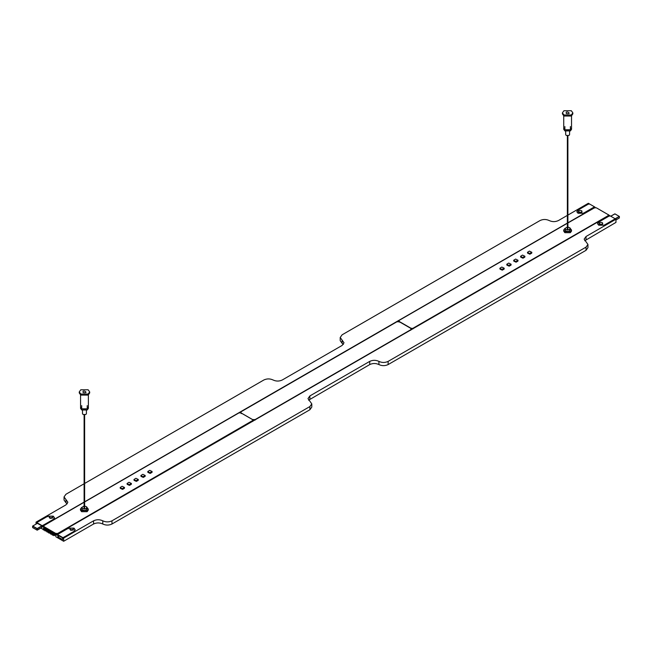 <?xml version="1.0" encoding="UTF-8"?>
<svg xmlns="http://www.w3.org/2000/svg" width="652" height="652" viewBox="0 0 652 652"><rect width="100%" height="100%" fill="white"/><g stroke="black" fill="none" stroke-linecap="round" stroke-linejoin="round"><path stroke-width="0.98" d="M411.184 329.741L410.687 328.298L399.407 321.795L396.881 321.795L241.313 411.608L240.792 412.333L241.313 413.066L252.593 419.578L252.593 420.108M255.119 420.108L255.119 419.578L252.593 419.578M255.119 419.578L410.687 329.765L410.687 330.295M411.208 329.032L410.687 329.765M84.108 502.276L43.741 525.683L44.1 526.71L55.599 533.36L57.661 533.475L253.066 420.296L254.166 420.393M567.37 223.277L399.407 320.238L398.934 320.906L399.407 321.575L410.907 328.217L412.692 328.429L607.908 215.82L608.389 215.152L607.9 214.492L596.401 207.841L594.926 207.58L567.892 222.976M412.692 328.429L412.692 328.934L411.746 328.991L411.159 328.339M398.959 321.599L398.959 321.094M399.203 321.941L399.203 321.428M399.407 322.088L399.407 321.575M410.907 328.73L410.907 328.217M411.445 328.934L411.445 328.429M411.746 328.991L411.746 328.478M412.064 329.007L412.064 328.494M412.382 328.991L412.382 328.478M412.977 328.844L412.977 328.339M413.213 328.73L413.213 328.217M607.908 216.334L607.908 215.82M608.112 216.187L608.112 215.673M608.357 215.845L608.357 215.339M252.943 420.654L252.593 419.627L241.093 412.977L239.023 412.863L84.63 501.975M43.888 526.572L43.611 526.05M57.384 533.564L57.074 534.127L55.599 533.866L44.1 527.223L44.1 526.71M55.599 533.866L55.599 533.36M55.844 533.988L55.844 533.475M56.129 534.069L56.129 533.564M56.439 534.127L56.439 533.613M56.757 534.143L56.757 533.638M57.074 534.127L57.074 533.613M57.661 533.988L57.661 533.475M57.906 533.866L57.906 533.352M252.593 421.469L252.593 420.964M252.797 421.331L252.797 420.817M253.041 420.988L253.041 420.475M43.643 526.743L43.643 526.229M43.741 526.922L43.741 526.409M56.365 534.11L55.836 534.42L56.985 535.088L56.985 534.232L57.955 535.219M398.934 321.192L398.396 321.501M240.792 412.496L240.36 412.74M43.611 526.335L42.714 526.849L44.238 527.305M411.681 328.975L411.208 329.252M41.744 527.566L41.842 526.025L42.714 526.001L42.714 526.849M42.307 526.082L37.237 523.263M59.332 536.017L57.857 536.865L62.551 539.579L62.551 537.981L63.66 538.087L63.66 541.274L55.836 536.759L55.836 534.42M57.857 535.276L57.857 536.865M595.015 207.98L594.6 206.896L583.597 213.245L577.982 213.245L576.824 211.623L577.982 210.001L588.984 203.652L588.34 203.277L567.892 215.087M588.984 204.182L588.984 203.652M584.746 240.743L615.953 222.413L615.953 219.227L615.309 218.852L604.314 225.201L598.699 225.201L597.534 223.579L598.699 221.957L609.693 215.608L609.286 215.372L56.985 534.232M609.693 216.138L609.693 215.608M36.047 524.069L36.047 522.146L36.691 522.521L47.686 516.164L53.301 516.164L54.466 517.786L53.301 519.408L42.307 525.756M36.691 522.521L36.691 523.051M63.016 538.039L57.4 535.007M57.4 534.477L68.403 528.128L74.018 528.128L75.176 529.742L74.018 531.364L63.016 537.721M42.714 526.001L84.108 502.105M84.63 501.804L567.37 223.09M567.892 222.797L595.015 207.132M63.66 538.087L93.578 520.818C96.643 519.383 99.715 519.383 102.78 520.818C105.852 522.252 108.917 522.252 111.981 520.818L309.887 406.555L311.795 403.898L307.988 398.584L309.887 395.927L369.725 361.387C372.789 359.953 375.862 359.953 378.926 361.387C381.999 362.822 385.063 362.822 388.136 361.387L586.042 247.124L586.042 250.311L587.949 247.654L587.949 244.467L584.135 239.154L586.042 236.497L615.953 219.227M586.042 250.311L388.136 364.574L388.136 361.387M378.926 361.387L378.926 364.574C381.999 366.008 385.063 366.008 388.136 364.574M378.926 364.574C375.862 363.14 372.789 363.14 369.725 364.574L308.6 400.181M309.887 406.555L309.887 409.749L311.795 407.092L311.795 403.898M309.887 409.749L111.981 524.004L111.981 520.818M102.78 520.818L102.78 524.004C105.852 525.439 108.917 525.439 111.981 524.004M102.78 524.004C99.715 522.57 96.643 522.57 93.578 524.004L63.66 541.274M43.374 529.563L40.823 528.096M67.254 503.809L65.958 502.749L65.958 499.562L67.865 502.219L65.958 504.876L36.047 522.146M84.108 483.768L65.958 494.249L64.051 496.906L64.051 500.092L65.958 502.749M343.4 344.378L342.113 343.319L342.113 340.124L344.012 342.781L342.113 345.438L282.275 379.986C279.211 381.42 276.138 381.42 273.074 379.986C270.001 378.551 266.937 378.551 263.864 379.986L84.63 483.466M567.37 215.388L558.422 220.555C555.357 221.982 552.285 221.982 549.22 220.555C546.148 219.121 543.083 219.121 540.019 220.555L342.113 334.81L340.205 337.467L340.205 340.662L342.113 343.319M340.205 337.467L342.113 340.124M64.051 496.906L65.958 499.562M43.871 527.973L43.871 527.517M586.042 247.124L587.949 244.467M508.715 263.066L506.783 264.256L508.715 265.454L511.111 264.256L508.715 263.066M509.179 265.454L509.179 266.171L511.021 265.111L511.111 264.256M509.179 266.171L506.881 265.111L506.783 264.256M501.812 267.051L499.88 268.241L501.812 269.439L504.208 268.241L501.812 267.051M502.276 269.439L502.276 270.156L504.118 269.097L504.208 268.241M502.276 270.156L499.97 269.097L499.88 268.241M515.626 259.072L513.686 260.27L515.626 261.468L518.022 260.27L515.626 259.072M516.082 261.468L516.082 262.185L517.924 261.126L518.022 260.27M516.082 262.185L513.784 261.126L513.686 260.27M522.529 255.087L520.589 256.285L522.529 257.483L524.925 256.285L522.529 255.087M522.986 257.483L522.986 258.2L524.827 257.132L524.925 256.285M522.986 258.2L520.687 257.132L520.589 256.285M529.432 251.102L527.492 252.3L529.432 253.498L531.828 252.3L529.432 251.102M529.889 253.498L529.889 254.215L531.73 253.147L531.828 252.3M529.889 254.215L527.59 253.147L527.492 252.3M149.724 470.328L147.792 471.518L149.724 472.716L152.12 471.518L149.724 470.328M150.188 472.716L150.188 473.433L152.03 472.374L152.12 471.518M150.188 473.433L147.882 472.374L147.792 471.518M142.821 474.314L140.889 475.504L142.821 476.702L145.217 475.504L142.821 474.314M143.285 476.702L143.285 477.419L145.119 476.359L145.217 475.504M143.285 477.419L140.979 476.359L140.889 475.504M135.918 478.299L133.978 479.489L135.918 480.687L138.314 479.489L135.918 478.299M136.374 480.687L136.374 481.404L138.216 480.345L138.314 479.489M136.374 481.404L134.076 480.345L133.978 479.489M122.111 486.27L120.172 487.468L122.111 488.658L124.508 487.468L122.111 486.27M122.568 488.658L122.568 489.375L124.41 488.315L124.508 487.468M122.568 489.375L120.27 488.315L120.172 487.468M129.014 482.284L127.075 483.474L129.014 484.672L131.411 483.474L129.014 482.284M129.471 484.672L129.471 485.39L131.313 484.33L131.411 483.474M129.471 485.39L127.173 484.33L127.075 483.474M55.836 534.893L55.55 534.453M50.245 533.385L50.228 532.252L50.245 533.385L50.734 533.124M50.408 531.934L51.834 531.478M50.318 533.581L50.734 533.385M50.302 532.13L50.302 532.676M50.09 532.586L49.951 533.271M51.149 530.891L49.951 531.649L50.09 532.48M49.739 533.246L49.951 531.649M49.658 531.975L49.731 533.091M55.787 534.599L55.95 533.458M54.059 535.659L53.912 534.379L53.92 535.512L55.461 534.697L53.92 535.512M55.412 533.369L53.945 534.444L55.518 533.597M53.871 534.493L54.116 534.053M54.002 535.708L55.518 534.884M53.986 534.257L53.986 534.795M53.774 534.713L53.635 535.39M54.825 533.018L53.635 533.776L53.774 534.607M53.423 535.373L53.635 533.776M53.342 534.102L53.415 535.211M53.277 532.081L52.038 532.896L53.366 532.13M52.038 532.896L53.594 532.268M51.916 533.043L51.916 534.542L52.087 533.14M51.85 533.214L51.85 534.412M52.258 534.387L51.801 534.477M46.545 531.388L46.545 530.125L46.561 531.258L47.058 530.997M48.044 529.114L46.577 530.198L48.158 529.351M46.626 530.035L48.02 529.122M46.642 531.462L47.058 531.258M46.276 529.522L46.015 531.078L45.999 529.717L47.466 528.772M46.618 530.003L46.056 531.119M47.604 529.163L46.414 530.353M49.601 529.954L48.264 530.72L49.682 530.003M48.354 530.769L49.919 530.141M48.24 530.915L48.24 532.415L48.403 531.013M48.166 531.095L48.166 532.285M48.574 532.268L48.126 532.35M45.917 527.827L44.589 528.601L45.999 527.875M44.67 528.65L46.235 528.014M44.556 528.788L44.556 530.288L44.719 528.886M44.483 528.968L44.483 530.157M44.89 530.141L44.442 530.223M84.63 505.993L86.708 506.857C86.553 509.033 84.98 509.457 81.989 508.12L81.989 509.66C84.98 510.997 86.553 510.573 86.708 508.397M81.744 507.484L84.108 505.993M86.952 509.033L86.708 506.857M81.761 507.346L80.449 509.033L81.59 510.622L87.115 510.622L88.256 509.033L86.944 507.346M88.256 509.033L88.256 510.092L87.115 511.69L81.59 511.69L80.449 510.092L80.449 509.033M567.892 226.986L569.97 227.85C569.815 230.026 568.242 230.449 565.251 229.113L565.251 230.653C568.242 231.99 569.815 231.566 569.97 229.39M565.007 228.477L567.37 226.986M570.215 230.026L569.97 227.85M565.023 228.339L563.703 230.026L564.852 231.615L570.37 231.615L571.519 230.026L570.198 228.339M571.519 230.026L571.519 231.085L570.37 232.682L564.852 232.682L563.703 231.085L563.703 230.026M80.563 394.965L80.563 407.215L81.704 408.812L87.229 408.812L88.37 407.215L88.37 394.965M563.727 115.901L563.727 128.151L564.868 129.748L570.394 129.748L571.535 128.151L571.535 115.901M599.269 223.612L599.522 224.459C601.812 225.168 602.798 224.777 602.472 223.286M602.472 222.756C600.182 222.047 599.196 222.438 599.522 223.929C601.812 224.638 602.798 224.247 602.472 222.756L602.725 223.612M599.204 223.872L599.204 223.343L599.522 223.929M578.56 211.647L578.813 212.503C581.103 213.212 582.089 212.821 581.763 211.329M581.763 210.8C579.473 210.091 578.487 210.482 578.813 211.973C581.103 212.674 582.089 212.291 581.763 210.8L582.016 211.647M578.495 211.916L578.495 211.387L578.813 211.973M583.507 213.188L594.51 206.839L589.074 203.709L578.079 210.058L576.955 211.623L578.079 213.188L583.507 213.188L583.507 213.62M594.51 206.839L594.51 207.263M604.217 225.152L615.219 218.795L609.791 215.665L598.789 222.014L597.664 223.579L598.789 225.152L604.217 225.152L604.217 225.576M615.219 218.795L615.219 219.227M73.921 531.315L75.045 529.742L73.921 528.177L68.493 528.177L57.49 534.526L62.926 537.664L73.921 531.739M57.49 534.95L57.49 534.526M62.926 538.087L62.926 537.664M53.211 519.359L54.336 517.786L53.211 516.221L47.783 516.221L36.781 522.57L42.209 525.708L53.211 519.783M36.781 522.994L36.781 522.57M42.209 526.131L42.209 525.708M49.275 517.232L49.984 518.348L52.478 518.079L52.796 516.963L52.013 516.115L49.528 516.376L49.21 516.963L49.984 517.818L52.478 517.549L52.796 516.963M69.984 529.188L70.701 530.304L73.187 530.035L73.505 528.919L72.731 528.071L70.237 528.34L69.927 528.919L70.701 529.774L73.187 529.505L73.505 528.919M32.73 527.623L32.641 526.188L37.058 528.739L37.058 530.117L32.641 527.566L37.148 530.174L37.237 528.739L41.842 526.082M37.148 530.174L41.842 527.46L37.058 530.117M615.358 218.876L619.359 216.456L619.359 217.947L615.953 219.911L619.27 218.004M615.17 218.77L619.27 216.407L614.942 213.905L610.753 216.219M570.394 126.561L570.394 129.748L564.868 129.748L564.868 126.561M571.535 128.257L571.535 129.324L570.394 130.913L564.868 130.913L563.727 129.324L563.727 128.257L564.868 129.854L570.394 129.854L571.535 128.208M565.675 131.272L565.675 134.638L566.246 135.437L569.009 135.437L569.579 134.638L569.579 131.272M571.315 110.726L563.947 110.726L562.423 112.845L563.947 114.972L571.315 114.972L572.839 112.845L571.315 110.726M566.368 113.578C564.828 109.52 573.401 114.467 566.368 113.578M562.423 112.845L562.423 113.913L563.947 116.04L571.315 116.04L572.839 113.913L572.839 112.845M87.229 405.617L87.229 408.812L81.704 408.812L81.704 405.617M88.37 407.321L88.37 408.388L87.229 409.978L81.704 409.978L80.563 408.388L80.563 407.321L81.704 408.918L87.229 408.918L88.37 407.272M82.511 410.336L82.511 413.702L83.081 414.493L85.844 414.493L86.414 413.702L86.414 410.336M80.783 395.096L88.142 395.096L89.674 392.977L89.674 391.909L88.142 394.036L80.783 394.036L79.259 391.909L79.259 392.977L80.783 395.096M79.259 391.909L80.783 389.782L88.142 389.782L89.674 391.909M83.195 392.643C81.663 388.576 90.237 393.523 83.195 392.643M241.313 413.596L241.313 413.066M577.982 210.531L577.982 210.001M598.699 222.495L598.699 221.957M47.686 516.702L47.686 516.164M68.403 528.658L68.403 528.128M93.578 524.004L93.578 520.818M309.887 399.114L309.887 395.927M369.725 364.574L369.725 361.387M586.042 239.683L586.042 236.497M608.3 214.867L608.569 216.252M50.245 532.399L51.777 531.592M49.731 532.105L51.288 531.29M51.769 533.947L50.799 534.086L50.889 532.488M51.027 532.407L52.054 531.82M52.331 531.975L50.799 532.651L50.799 534.086M49.682 532.651L48.908 532.994L48.721 531.241L48.631 532.839M48.859 531.16L49.886 530.565M50.163 530.728L48.721 531.241M53.92 534.526L55.461 533.711M53.415 534.232L54.972 533.409M53.366 534.779L52.592 535.121L52.404 533.369L52.315 534.958M52.543 533.287L53.57 532.692M53.847 532.855L52.404 533.369M46.561 530.272L48.093 529.465M48.085 531.828L47.115 531.959L47.205 530.361M47.343 530.288L48.37 529.693M48.647 529.848L47.115 530.524L47.115 531.959M45.999 530.532L45.224 530.867L45.045 529.114L44.947 530.712M45.184 529.033L46.21 528.438M46.488 528.601L45.045 529.114M44.972 527.721L43.708 528.56L43.708 529.994L44.401 529.701M44.695 527.566L43.66 528.161M43.521 528.242L43.431 529.832M37.376 523.344L32.73 526.025L37.148 528.576L41.793 525.895M240.792 412.871L240.792 412.333M599.221 209.471L599.742 209.773M601.266 210.653L600.736 210.352M602.896 211.598L603.426 211.9M604.942 212.78L604.42 212.47M606.58 213.726L607.11 214.027M608.626 216.179L608.626 214.744L608.08 214.606M51.769 534.012L50.734 534.167L50.734 532.733L51.997 531.787M49.682 532.725L48.574 532.912L48.574 531.478L49.829 530.532M55.387 533.377L54.092 534.061M53.366 534.844L52.258 535.039L52.258 533.605L53.513 532.66M48.085 531.893L47.058 532.04L47.058 530.606L48.313 529.66M45.999 530.598L44.89 530.793L44.89 529.359L46.153 528.405M44.401 529.766L43.374 529.913L43.374 528.479L44.638 527.533M567.892 135.755L567.892 229.977M567.37 229.977L567.37 135.755M576.955 212.047L576.955 211.623M597.664 224.003L597.664 223.579M75.045 529.742L75.045 530.174M54.336 517.786L54.336 518.21M49.21 517.492L49.21 516.963M69.927 529.457L69.927 528.919M84.63 414.819L84.63 508.984M84.108 508.984L84.108 414.811M37.229 530.166L32.665 527.623L32.6 526.131L37.343 523.32M37.213 530.174L41.842 527.501M610.72 216.195L614.901 213.84L619.392 216.472M619.4 216.513L619.335 218.004L615.953 219.96"/></g></svg>
